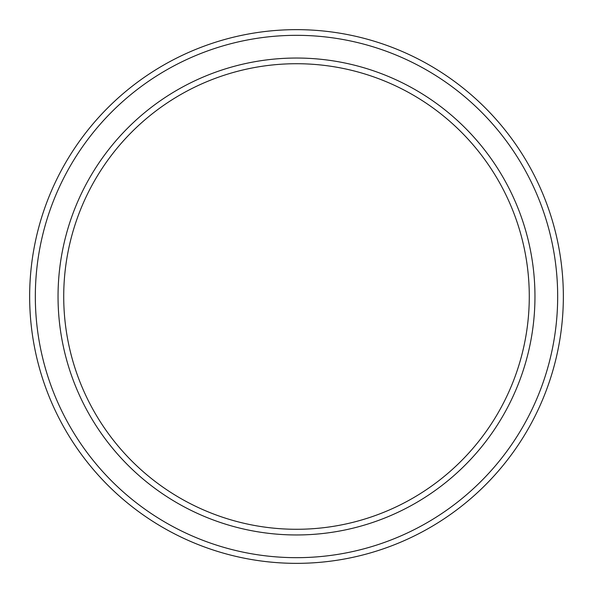 <?xml version="1.0" encoding="UTF-8"?>
<svg xmlns="http://www.w3.org/2000/svg" width="593" height="593" viewBox="0 0 593 593"><rect width="100%" height="100%" fill="white"/><g stroke="black" fill="none" stroke-linecap="round" stroke-linejoin="round"><path stroke-width="0.89" d="M529.282 296.5A232.782 232.782 0 0 0 296.5 63.718A232.782 232.782 0 0 0 63.718 296.5A232.782 232.782 0 0 0 296.5 529.282A232.782 232.782 0 0 0 529.282 296.5M58.04 296.5A238.46 238.46 0 0 1 296.5 58.04A238.46 238.46 0 0 1 534.96 296.5A238.46 238.46 0 0 1 296.5 534.96A238.46 238.46 0 0 1 58.04 296.5M557.672 296.5A261.172 261.172 0 0 0 296.5 35.328A261.172 261.172 0 0 0 35.328 296.5A261.172 261.172 0 0 0 296.5 557.672A261.172 261.172 0 0 0 557.672 296.5M29.65 296.5A266.85 266.85 0 0 1 296.5 29.65A266.85 266.85 0 0 1 563.35 296.5A266.85 266.85 0 0 1 296.5 563.35A266.85 266.85 0 0 1 29.65 296.5"/></g></svg>
